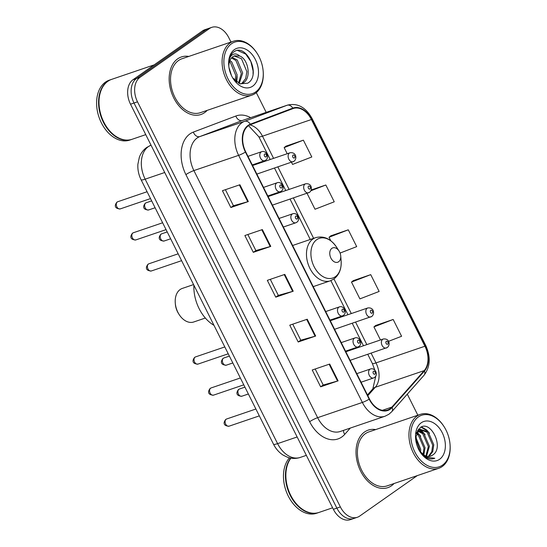 <?xml version="1.0" encoding="UTF-8"?>
<svg xmlns="http://www.w3.org/2000/svg" width="547" height="547" viewBox="0 0 547 547"><rect width="100%" height="100%" fill="white"/><g stroke="black" fill="none" stroke-linecap="round" stroke-linejoin="round"><path stroke-width="0.82" d="M230.984 42.057L228.803 37.695A18.995 13.005 71.2 0 0 211.805 27.35L204.817 29.729A18.995 13.005 71.2 0 0 202.527 30.899L132.962 79.759A18.995 13.005 71.2 0 0 130.514 104.204L333.369 509.305A18.995 13.005 71.2 0 0 350.367 519.65L353.861 518.46A18.995 13.005 71.2 0 1 336.863 508.115A18.995 13.005 71.2 0 0 353.861 518.46L357.355 517.271A18.995 13.005 71.2 0 0 359.646 516.101L417.293 475.61M211.805 27.35A18.995 13.005 71.2 0 0 209.515 28.519L139.95 77.38A18.995 13.005 71.2 0 0 137.502 101.824L134.008 103.014L336.863 508.115L134.008 103.014A18.995 13.005 71.2 0 1 136.456 78.57A18.995 13.005 71.2 0 0 134.008 103.014L130.514 104.204M209.515 28.519L206.021 29.709L136.456 78.57L206.021 29.709A18.995 13.005 71.2 0 1 208.311 28.54A18.995 13.005 71.2 0 0 206.021 29.709L202.527 30.899M391.481 485.784A30.393 20.807 71.2 0 0 394.052 483.527A30.393 20.807 71.2 0 1 391.481 485.784A30.393 20.807 71.2 0 1 387.816 487.657A30.393 20.807 71.2 0 0 391.481 485.784M375.68 429.586A30.393 20.807 71.2 0 0 368.213 430.127A30.393 20.807 71.2 0 0 364.548 432A30.393 20.807 71.2 0 0 359.379 468.396A30.393 20.807 71.2 0 0 387.816 487.657A30.393 20.807 71.2 0 1 359.379 468.396A30.393 20.807 71.2 0 1 364.548 432A30.393 20.807 71.2 0 1 368.213 430.127A30.393 20.807 71.2 0 1 375.68 429.586M204.612 112.62A30.393 20.807 71.2 0 0 207.19 110.364A30.393 20.807 71.2 0 1 204.612 112.62A30.393 20.807 71.2 0 1 200.947 114.494A30.393 20.807 71.2 0 0 204.612 112.62M188.811 56.423A30.393 20.807 71.2 0 0 181.351 56.963A30.393 20.807 71.2 0 0 177.679 58.83A30.393 20.807 71.2 0 0 172.517 95.233A30.393 20.807 71.2 0 0 200.947 114.494A30.393 20.807 71.2 0 1 172.517 95.233A30.393 20.807 71.2 0 1 177.679 58.83A30.393 20.807 71.2 0 1 181.351 56.963A30.393 20.807 71.2 0 1 188.811 56.423M390.032 408.759A20.26 13.866 -108.8 0 1 387.584 410.011A20.26 13.866 -108.8 0 1 369.457 398.975L245.726 151.881A20.26 13.866 -108.8 0 1 250.485 124.668L292.98 108.6A20.26 13.866 -108.8 0 1 293.281 108.491A20.26 13.866 -108.8 0 1 311.407 119.526L424.93 346.23A20.26 13.866 -108.8 0 1 424.192 370.62L391.905 407.077A20.26 13.866 -108.8 0 1 390.032 408.759M390.257 409.211A20.765 14.215 71.2 0 0 392.178 407.481L424.465 371.023A20.765 14.215 71.2 0 0 425.217 346.025L311.694 119.321A20.765 14.215 71.2 0 0 292.809 108.121L250.314 124.19A20.765 14.215 71.2 0 0 245.432 152.087L369.17 399.18A20.765 14.215 71.2 0 0 390.257 409.211M239.907 184.749L222.431 190.705L230.848 207.511L248.324 201.563L239.907 184.749M225.405 189.693L233.439 205.727L247.764 201.74A5.067 0.725 -26.6 0 0 248.324 201.563M233.425 205.706L230.848 207.511M262.355 229.576L244.878 235.531L253.295 252.338L270.772 246.389L262.355 229.576M247.853 234.519L255.88 250.553L270.211 246.56A5.067 0.725 -26.6 0 0 270.772 246.389M255.873 250.533L253.295 252.338M329.691 364.049L312.221 370.004L320.638 386.811L338.108 380.862L329.691 364.049M315.188 368.993L323.222 385.026L337.547 381.033A5.067 0.725 -26.6 0 0 338.108 380.862M323.209 385.006L320.638 386.811M307.243 319.229L289.773 325.178L298.19 341.991L315.667 336.036L307.243 319.229M292.748 324.166L300.775 340.207L315.099 336.214A5.067 0.725 -26.6 0 0 315.667 336.036M300.761 340.179L298.19 341.991M284.802 274.403L267.326 280.351L275.743 297.165L293.219 291.209L284.802 274.403M270.3 279.339L278.327 295.38L292.652 291.387A5.067 0.725 -26.6 0 0 293.219 291.209M278.314 295.353L275.743 297.165M137.502 101.824L340.364 506.925A18.995 13.005 71.2 0 0 357.355 517.271M417.853 415.221L407.303 394.155M266.198 112.367L256.311 92.628M291.503 162.288L292.563 164.415L311.797 156.975L303.38 140.169L285.937 146.179M370.722 274.642L351.489 282.081L359.905 298.888L379.139 291.448L370.722 274.642L353.273 280.652M388.5 341.342L401.587 336.275L393.17 319.469L375.721 325.479M307.045 193.33L315.01 209.241L334.244 201.802L325.827 184.995L311.229 189.966M340.07 253.056L356.692 246.629L348.275 229.815L330.826 235.825M348.275 229.815L329.041 237.254L330.805 240.776M329.041 237.254L330.976 235.709M351.489 282.081L353.417 280.536M393.17 319.469L373.936 326.908L380.473 339.967M373.936 326.908L375.864 325.362M325.827 184.995L310.928 190.759M303.38 140.169L284.146 147.608L287.209 153.721M284.146 147.608L286.081 146.063M418.373 416.937A27.227 18.639 71.2 0 0 414.858 451.972A27.227 18.639 71.2 0 0 442.502 465.128A27.227 18.639 71.2 0 0 450.024 444.246A27.227 18.639 71.2 0 0 443.986 426.53A27.227 18.639 71.2 0 0 418.373 416.937M443.986 426.53L443.747 426.154A28.492 19.501 71.2 0 0 420.376 414.359A28.492 19.501 71.2 0 0 416.937 416.117A28.492 19.501 71.2 0 0 412.096 450.243A28.492 19.501 71.2 0 0 438.749 468.3A28.492 19.501 71.2 0 0 442.195 466.543A28.492 19.501 71.2 0 0 450.058 444.697L450.024 444.246M420.376 414.359L368.828 431.925A28.492 19.501 71.2 0 0 365.389 433.675A28.492 19.501 71.2 0 0 360.548 467.808A28.492 19.501 71.2 0 0 387.201 485.859L438.749 468.3M290.942 458.147A31.658 21.668 71.2 0 0 285.999 478.741A31.658 21.668 71.2 0 0 293.014 499.343A31.658 21.668 71.2 0 0 318.976 512.443L332.617 507.801M285.999 478.796A31.343 21.456 71.2 0 0 286.006 478.851A31.343 21.456 71.2 0 0 292.953 499.247A31.343 21.456 71.2 0 0 292.987 499.295M290.662 458.099A31.658 21.668 71.2 0 0 290.389 495.698A31.658 21.668 71.2 0 0 318.539 512.594A31.658 21.668 71.2 0 0 318.757 512.518M289.472 457.839A31.658 21.668 71.2 0 0 288.064 495.644A31.658 21.668 71.2 0 0 316.576 513.264L318.539 512.594M415.665 436.882L420.677 449.203L420.581 452.307M415.624 438.489L419.59 449.579L419.611 451.097M416.499 432.786L419.433 434.803L425.046 447.719L423.816 455.036M416.205 433.573L418.339 435.173L423.959 448.089L423.07 454.55M418.195 430.585L423.802 433.313L429.416 446.229L426.544 456.191M417.73 431.029L422.708 433.689L428.328 446.598L425.894 456M416.349 433.094L418.633 430.229L420.233 429.388L428.171 431.829L433.785 444.738L432.745 451.603L428.971 456.417M417.361 430.735L420.233 429.388M419.693 429.607L427.077 432.198L432.691 445.114L431.747 451.733L428.383 456.43M419.522 450.981A14.311 9.798 71.2 0 0 430.687 456.068A14.311 9.798 71.2 0 0 432.41 455.186L430.619 456.089M439.59 459.302A20.642 14.133 71.2 0 0 442.249 432.739A20.642 14.133 71.2 0 0 421.293 422.763A20.642 14.133 71.2 0 0 415.59 438.598A20.642 14.133 71.2 0 0 420.164 452.027A20.642 14.133 71.2 0 0 439.59 459.302M432.41 455.186C444.943 448.157 430.687 419.33 420.226 427.61L415.638 437.388M419.843 451.521L425.238 456.977C428.595 459.077 431.774 459.501 434.783 458.263L426.776 457.251L419.631 451.159M421.053 427.145L426.51 430.516M418.352 429.286L419.2 429.744M419.303 429.805L422.14 432.007M416.657 432.499L417.771 433.498M421.539 426.947L426.653 429.956L429.47 433.203M418.626 428.971L419.747 429.559M419.788 429.58L422.284 431.439L425.101 434.694M416.91 432.082L420.732 436.178M415.672 436.732L416.363 437.668M193.576 284.584L182.315 288.419A17.73 12.137 71.2 0 0 180.175 289.507A17.73 12.137 71.2 0 0 175.279 303.106L175.368 304.221A14.564 9.969 71.2 0 0 178.602 313.698L179.211 314.641A17.73 12.137 71.2 0 0 193.747 321.978L205.344 318.026M175.279 303.106A17.73 12.137 71.2 0 0 179.211 314.641M331.892 248.324A7.596 5.203 71.2 0 0 330.908 258.102A7.596 5.203 71.2 0 0 338.627 261.767A7.596 5.203 71.2 0 0 340.726 255.941A7.596 5.203 71.2 0 0 339.037 250.998A7.596 5.203 71.2 0 0 331.892 248.324M193.877 285.178A34.823 23.836 71.2 0 0 213.98 325.328M231.504 43.774A27.227 18.639 71.2 0 0 227.996 78.809A27.227 18.639 71.2 0 0 255.64 91.964A27.227 18.639 71.2 0 0 263.155 71.083A27.227 18.639 71.2 0 0 257.124 53.367A27.227 18.639 71.2 0 0 231.504 43.774M257.124 53.367L256.878 52.991A28.492 19.501 71.2 0 0 233.514 41.196A28.492 19.501 71.2 0 0 230.075 42.953A28.492 19.501 71.2 0 0 225.234 77.079A28.492 19.501 71.2 0 0 251.887 95.137A28.492 19.501 71.2 0 0 255.326 93.38A28.492 19.501 71.2 0 0 263.196 71.534L263.155 71.083M233.514 41.196L181.96 58.761A28.492 19.501 71.2 0 0 178.52 60.512A28.492 19.501 71.2 0 0 173.679 94.638A28.492 19.501 71.2 0 0 200.332 112.696L251.887 95.137M154.124 64.895L111.697 79.349A31.658 21.668 71.2 0 0 107.875 81.298A31.658 21.668 71.2 0 0 99.13 105.578A31.658 21.668 71.2 0 0 106.145 126.179A31.658 21.668 71.2 0 0 132.107 139.28L145.748 134.637M99.137 105.633A31.343 21.456 71.2 0 0 99.137 105.687A31.343 21.456 71.2 0 0 106.091 126.084A31.343 21.456 71.2 0 0 106.118 126.131M111.479 79.424A31.658 21.668 71.2 0 0 111.26 79.5A31.658 21.668 71.2 0 0 107.438 81.448A31.658 21.668 71.2 0 0 102.057 119.369A31.658 21.668 71.2 0 0 131.67 139.43A31.658 21.668 71.2 0 0 131.889 139.355M111.26 79.5L109.291 80.17A31.658 21.668 71.2 0 0 105.468 82.118A31.658 21.668 71.2 0 0 100.094 120.039A31.658 21.668 71.2 0 0 129.707 140.1L131.67 139.43M228.967 67.445L231.518 75.671M229.918 60.491L231.73 61.927L237.145 74.905L236.106 81.565M229.487 61.654L230.342 62.399L235.757 75.377L235.155 80.737M232.106 57.298L237.275 60.033L242.69 73.018L239.244 83.486M231.504 57.92L235.887 60.505L241.309 73.489L238.56 83.158M240.53 83.958L243.394 82.754C251.709 78.05 248.256 59.165 239.859 56.061L234.588 55.808L232.858 56.69C230.424 58.502 229.09 61.408 228.858 65.408M234.109 55.992L241.439 58.618L246.854 71.602L245.712 78.501L242.006 83.226L240.796 83.896M232.714 77.913L240.017 83.787L247.641 83.226C261.616 75.554 246.635 43.432 234.56 51.411L233.938 51.815C231.272 53.75 229.603 56.792 228.933 60.936C229.583 57.503 231.066 55.288 233.391 54.303C235.36 53.517 237.419 54.064 239.552 55.931M252.721 86.139A20.642 14.133 71.2 0 0 255.387 59.575A20.642 14.133 71.2 0 0 234.424 49.599A20.642 14.133 71.2 0 0 228.721 65.428A20.642 14.133 71.2 0 0 233.302 78.864A20.642 14.133 71.2 0 0 252.721 86.139M237.76 50.536L245.747 54.112L250.854 61.524L253.097 70.946L253.07 73.989M237.145 76.416L236.762 82.064M151.034 145.181A12.663 9.231 -110.7 0 0 150.904 145.228L151.027 145.181A25.326 17.333 71.2 0 0 148.428 146.575A25.326 17.333 71.2 0 0 145.16 179.17L277.596 443.631A25.326 17.333 71.2 0 0 300.248 457.429C295.982 458.824 291.695 458.748 287.394 457.21L283.367 455.254C279.141 452.581 275.859 448.896 273.514 444.212L141.085 179.751A12.663 1.812 153.4 0 0 145.16 179.17L164.715 172.503M297.151 436.971L277.596 443.631A12.663 1.812 153.4 0 1 273.514 444.212M333.369 509.305L340.364 506.925M132.962 79.759L139.95 77.38M350.299 428.062L344.713 434.366A31.658 21.668 -108.8 0 1 309.636 421.71L185.905 174.616A6.332 0.903 153.4 0 1 193.898 170.582L317.629 417.676A25.326 17.333 71.2 0 0 340.289 431.474L385.026 416.233A25.326 17.333 -108.8 0 1 362.367 402.442A6.332 0.903 -26.6 0 0 369.17 399.18M185.905 174.616A31.658 21.668 -108.8 0 1 189.987 133.878A31.658 21.668 -108.8 0 1 193.351 132.094L235.846 116.026A31.658 21.668 -108.8 0 1 250.656 117.66M197.166 137.994A25.326 17.333 71.2 0 0 193.898 170.582L238.629 155.341A25.326 17.333 -108.8 0 1 244.584 121.325L287.079 105.263A25.326 17.333 -108.8 0 1 287.448 105.127L242.718 120.367A25.326 17.333 71.2 0 0 242.348 120.497L199.853 136.565A25.326 17.333 71.2 0 0 197.166 137.994M385.026 416.233L388.917 414.25L391.775 411.686A6.332 4.301 -138.5 0 0 392.178 407.481M391.775 411.686L424.062 375.228C430.332 366.852 430.872 356.89 425.675 345.335A6.332 0.903 153.4 0 1 425.217 346.025M311.694 119.321A6.332 0.903 -26.6 0 0 312.146 118.631C305.807 107.26 297.575 102.754 287.448 105.127M292.809 108.121A6.332 4.615 -110.7 0 0 287.079 105.263L242.348 120.497A6.332 4.615 69.3 0 1 235.846 116.026M424.062 375.228A6.332 4.301 -138.5 0 0 424.465 371.023M250.314 124.19A6.332 4.615 -110.7 0 0 244.584 121.325L199.853 136.565A6.332 4.615 69.3 0 1 193.351 132.094M245.432 152.087A6.332 0.903 153.4 0 1 238.629 155.341L362.367 402.442L317.629 417.676A6.332 0.903 153.4 0 0 309.636 421.71M344.713 434.366A6.332 4.301 41.5 0 1 343.598 430.345M311.407 119.526L262.478 136.196A20.26 13.866 71.2 0 0 249.89 124.914M391.905 407.077L382.374 410.325M424.192 370.62L375.263 387.283A20.26 13.866 71.2 0 0 376.001 362.9L371.133 353.177M367.816 395.693L375.263 387.283A11.398 7.74 41.5 0 0 372.835 388.869L375.837 375.939M424.93 346.23L376.001 362.9A11.398 1.627 153.4 0 1 372.329 363.42L367.775 354.326M366.839 344.61L355.591 322.142M351.297 313.568L333.957 278.943M313.622 238.335L293.411 197.973M289.124 189.406L277.869 166.938M273.575 158.363L262.478 136.196A11.398 1.627 153.4 0 1 258.806 136.716L248.536 125.666M284.242 274.594L292.652 291.387M306.689 319.414L315.099 336.214M329.137 364.24L337.547 381.033M261.794 229.767L270.211 246.56M239.354 184.941L247.764 201.74M316.775 239.654A20.936 14.331 71.2 0 0 314.074 266.601A20.936 14.331 71.2 0 0 335.332 276.714A20.936 14.331 71.2 0 0 341.116 260.652C341.643 268.768 339.236 274.874 333.896 278.984L330.313 280.809A22.789 15.603 71.2 0 1 308.987 266.368A22.789 15.603 71.2 0 1 312.863 239.066A22.789 15.603 71.2 0 1 315.612 237.658C323.701 235.559 330.655 238.677 336.473 247.032A20.936 14.331 71.2 0 0 316.775 239.654M229.07 426.181C224.571 426.106 222.417 423.713 225.74 419.44L226.615 418.995A3.802 2.598 71.2 0 0 226.157 419.228A3.802 2.598 71.2 0 0 225.514 423.775A3.802 2.598 71.2 0 0 229.07 426.181L259.326 415.877M369.909 369.273A4.745 3.248 -108.8 0 1 370.483 368.986C374.921 367.324 378.709 374.592 374.531 377.471L373.539 377.97A4.745 3.248 -108.8 0 1 369.102 374.962A4.745 3.248 -108.8 0 1 369.909 369.273M374.9 374.134A1.579 1.08 71.2 0 0 375.098 372.097A1.579 1.08 71.2 0 0 373.492 371.331A1.579 1.08 71.2 0 0 373.286 373.369A1.579 1.08 71.2 0 0 374.9 374.134M374.114 377.683A4.745 3.248 -108.8 0 1 373.539 377.97L361.068 382.223M213.521 395.146C209.029 395.064 206.875 392.671 210.198 388.397L211.074 387.953A3.802 2.598 71.2 0 0 210.616 388.185A3.802 2.598 71.2 0 0 209.966 392.732A3.802 2.598 71.2 0 0 213.521 395.146L243.784 384.835M354.36 338.237A4.745 3.248 -108.8 0 1 354.935 337.943C359.372 336.282 363.16 343.55 358.989 346.429L357.998 346.928A4.745 3.248 -108.8 0 1 353.553 343.919A4.745 3.248 -108.8 0 1 354.36 338.237M359.352 343.092A1.579 1.08 71.2 0 0 359.557 341.055A1.579 1.08 71.2 0 0 357.95 340.289A1.579 1.08 71.2 0 0 357.745 342.326A1.579 1.08 71.2 0 0 359.352 343.092M358.572 346.641A4.745 3.248 -108.8 0 1 357.998 346.928L345.526 351.181M197.98 364.104C193.481 364.022 191.334 361.629 194.65 357.355L195.525 356.911A3.802 2.598 71.2 0 0 195.067 357.143A3.802 2.598 71.2 0 0 194.424 361.697A3.802 2.598 71.2 0 0 197.98 364.104L228.236 353.793M338.819 307.195A4.745 3.248 -108.8 0 1 339.393 306.901C343.831 305.24 347.618 312.508 343.441 315.387L342.456 315.892A4.745 3.248 -108.8 0 1 338.012 312.884A4.745 3.248 -108.8 0 1 338.819 307.195M343.81 312.05A1.579 1.08 71.2 0 0 344.015 310.012A1.579 1.08 71.2 0 0 342.408 309.253A1.579 1.08 71.2 0 0 342.203 311.291A1.579 1.08 71.2 0 0 343.81 312.05M343.024 315.598A4.745 3.248 -108.8 0 1 342.456 315.892L329.978 320.139M151.348 270.977C146.849 270.902 144.702 268.509 148.018 264.235L148.893 263.784A3.802 2.598 71.2 0 0 148.435 264.023A3.802 2.598 71.2 0 0 147.793 268.57A3.802 2.598 71.2 0 0 151.348 270.977L181.604 260.673M292.187 214.068A4.745 3.248 -108.8 0 1 292.761 213.774C297.199 212.12 300.987 219.388 296.809 222.267L295.824 222.766A4.745 3.248 -108.8 0 1 291.38 219.757A4.745 3.248 -108.8 0 1 292.187 214.068M297.178 218.93A1.579 1.08 71.2 0 0 297.383 216.892A1.579 1.08 71.2 0 0 295.77 216.127A1.579 1.08 71.2 0 0 295.571 218.164A1.579 1.08 71.2 0 0 297.178 218.93M296.392 222.472A4.745 3.248 -108.8 0 1 295.824 222.766L283.346 227.019M135.8 239.935C131.307 239.859 129.154 237.466 132.477 233.193L133.352 232.748A3.802 2.598 71.2 0 0 132.894 232.981A3.802 2.598 71.2 0 0 132.251 237.528A3.802 2.598 71.2 0 0 135.8 239.935L166.062 229.631M276.638 183.026A4.745 3.248 -108.8 0 1 277.213 182.739C281.657 181.078 285.438 188.346 281.267 191.224L280.276 191.723A4.745 3.248 -108.8 0 1 275.832 188.715A4.745 3.248 -108.8 0 1 276.638 183.026M281.63 187.888A1.579 1.08 71.2 0 0 281.835 185.85A1.579 1.08 71.2 0 0 280.228 185.084A1.579 1.08 71.2 0 0 280.023 187.122A1.579 1.08 71.2 0 0 281.63 187.888M280.85 191.436A4.745 3.248 -108.8 0 1 280.276 191.723L267.804 195.976M120.258 208.899C115.766 208.817 113.612 206.424 116.935 202.151L117.81 201.706A3.802 2.598 71.2 0 0 117.352 201.939A3.802 2.598 71.2 0 0 116.702 206.492A3.802 2.598 71.2 0 0 120.258 208.899L150.514 198.588M261.097 151.991A4.745 3.248 -108.8 0 1 261.671 151.697C266.109 150.035 269.897 157.304 265.726 160.182L264.734 160.688A4.745 3.248 -108.8 0 1 260.29 157.673A4.745 3.248 -108.8 0 1 261.097 151.991M266.088 156.845A1.579 1.08 71.2 0 0 266.293 154.808A1.579 1.08 71.2 0 0 264.686 154.049A1.579 1.08 71.2 0 0 264.481 156.08A1.579 1.08 71.2 0 0 266.088 156.845M265.309 160.394A4.745 3.248 -108.8 0 1 264.734 160.688L252.263 164.934M238.964 389.252A3.802 2.598 71.2 0 0 238.321 393.799A3.802 2.598 71.2 0 0 241.87 396.206C237.377 396.131 235.224 393.737 238.547 389.464L239.422 389.02A3.802 2.598 71.2 0 0 238.964 389.252M386.92 347.707A4.745 3.248 -108.8 0 1 386.346 347.995A4.745 3.248 -108.8 0 1 381.909 344.986A4.745 3.248 -108.8 0 1 382.715 339.297A4.745 3.248 -108.8 0 1 383.283 339.01L345.82 351.769M386.298 341.355A1.579 1.08 71.2 0 0 386.093 343.393A1.579 1.08 71.2 0 0 387.7 344.159A1.579 1.08 71.2 0 0 387.905 342.121A1.579 1.08 71.2 0 0 386.298 341.355M223.422 358.21A3.802 2.598 71.2 0 0 222.773 362.764A3.802 2.598 71.2 0 0 226.328 365.17C221.836 365.088 219.682 362.695 223.005 358.422L223.88 357.977A3.802 2.598 71.2 0 0 223.422 358.21M371.379 316.665A4.745 3.248 -108.8 0 1 370.804 316.959A4.745 3.248 -108.8 0 1 366.36 313.951A4.745 3.248 -108.8 0 1 367.167 308.262A4.745 3.248 -108.8 0 1 367.741 307.968L330.279 320.727M370.757 310.32A1.579 1.08 71.2 0 0 370.551 312.351A1.579 1.08 71.2 0 0 372.158 313.116A1.579 1.08 71.2 0 0 372.363 311.079A1.579 1.08 71.2 0 0 370.757 310.32M161.242 234.048A3.802 2.598 71.2 0 0 160.599 238.595A3.802 2.598 71.2 0 0 164.155 241.001C159.656 240.926 157.509 238.533 160.825 234.26L161.7 233.815A3.802 2.598 71.2 0 0 161.242 234.048M309.199 192.503A4.745 3.248 -108.8 0 1 308.631 192.79A4.745 3.248 -108.8 0 1 304.187 189.782A4.745 3.248 -108.8 0 1 304.994 184.093A4.745 3.248 -108.8 0 1 305.568 183.806L268.098 196.564M308.576 186.151A1.579 1.08 71.2 0 0 308.378 188.189A1.579 1.08 71.2 0 0 309.985 188.954A1.579 1.08 71.2 0 0 310.19 186.917A1.579 1.08 71.2 0 0 308.576 186.151M145.7 203.005A3.802 2.598 71.2 0 0 145.058 207.559A3.802 2.598 71.2 0 0 148.606 209.966C144.114 209.884 141.96 207.491 145.283 203.217L146.158 202.773A3.802 2.598 71.2 0 0 145.7 203.005M293.657 161.461A4.745 3.248 -108.8 0 1 293.083 161.755A4.745 3.248 -108.8 0 1 288.638 158.739A4.745 3.248 -108.8 0 1 289.445 153.057A4.745 3.248 -108.8 0 1 290.019 152.763L252.557 165.522M293.035 155.109A1.579 1.08 71.2 0 0 292.83 157.146A1.579 1.08 71.2 0 0 294.436 157.912A1.579 1.08 71.2 0 0 294.642 155.874A1.579 1.08 71.2 0 0 293.035 155.109M141.085 179.751C138.644 174.821 137.577 169.666 137.885 164.285L139.362 157.249C140.866 153.167 143.328 149.892 146.76 147.423L150.904 145.228M300.248 457.429L306.354 455.35M425.675 345.335L312.146 118.631M374.859 370.162L372.329 363.42M363.481 345.752L352.234 323.284M347.94 314.71L330.86 280.611M310.265 239.483L290.054 199.122M285.766 190.547L274.512 168.079M270.218 159.505L258.806 136.716M367.447 394.955L372.835 388.869M313.205 286.635L330.313 280.809M292.604 245.5L315.612 237.658M339.037 250.998L336.473 247.032M340.726 255.941L341.116 260.652M226.615 418.995L255.893 409.019M356.781 373.649L370.483 368.986M211.074 387.953L240.352 377.977M341.232 342.607L354.935 337.943M195.525 356.911L224.803 346.935M325.691 311.571L339.393 306.901M148.893 263.784L178.172 253.815M279.059 218.444L292.761 213.774M133.352 232.748L162.63 222.773M263.51 187.402L277.213 182.739M117.81 201.706L147.081 191.73M247.969 156.36L261.671 151.697M241.87 396.206L248.372 393.997M350.114 360.343L387.338 347.495C390.517 345.007 389.594 338.108 383.283 339.01M239.422 389.02L244.933 387.139M226.328 365.17L232.824 362.955M334.566 329.301L371.796 316.453C374.975 313.964 374.052 307.065 367.741 307.968M223.88 357.977L229.391 356.097M164.155 241.001L170.65 238.793M272.392 205.139L309.616 192.291C312.802 189.802 311.879 182.903 305.568 183.806M161.7 233.815L167.218 231.935M148.606 209.966L155.102 207.751M256.851 174.096L294.074 161.249C297.253 158.76 296.33 151.861 290.019 152.763M146.158 202.773L151.669 200.893"/></g></svg>
